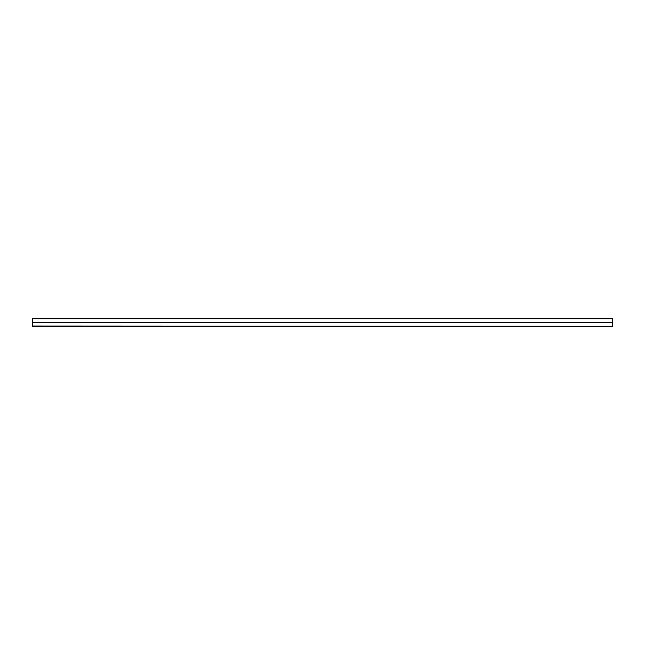 <?xml version="1.0" encoding="UTF-8"?>
<svg xmlns="http://www.w3.org/2000/svg" width="645" height="645" viewBox="0 0 645 645"><rect width="100%" height="100%" fill="white"/><g stroke="black" fill="none" stroke-linecap="round" stroke-linejoin="round"><path stroke-width="0.97" d="M32.25 322.186L612.75 322.186L612.75 318.727L32.25 318.727L32.25 326.273L612.75 326.265L32.25 326.015M612.75 322.186L32.25 322.508M612.75 322.508L32.25 322.758M612.75 322.758L612.75 326.015M32.25 326.273L612.75 326.273"/></g></svg>
